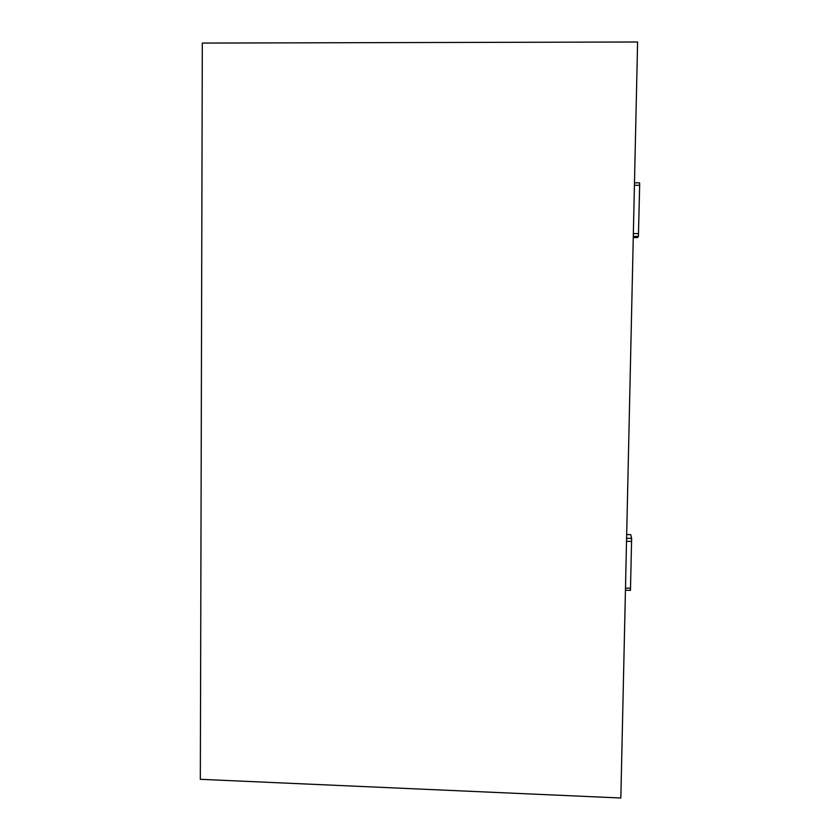 <?xml version="1.0" encoding="UTF-8"?>
<svg xmlns="http://www.w3.org/2000/svg" width="840" height="840" viewBox="0 0 840 840"><rect width="100%" height="100%" fill="white"/><g stroke="black" fill="none" stroke-linecap="round" stroke-linejoin="round"><path stroke-width="1.26" d="M626.598 538.262L631.627 538.409L630.462 590.31M631.627 538.409L630.746 534.639L626.682 534.524M639.607 182.837L634.484 182.805L639.597 182.847L639.66 185.315L638.4 236.45L637.392 237.605L633.266 237.562M620.833 798L200.329 779.321L202.314 43.071L637.602 42L620.833 798M625.485 588.074L630.62 588.231M631.67 541.443L626.525 541.296M638.4 236.45L633.297 236.408M633.36 233.594L638.578 233.636M639.66 185.315L634.431 185.273M625.443 590.195L630.483 590.363"/></g></svg>
